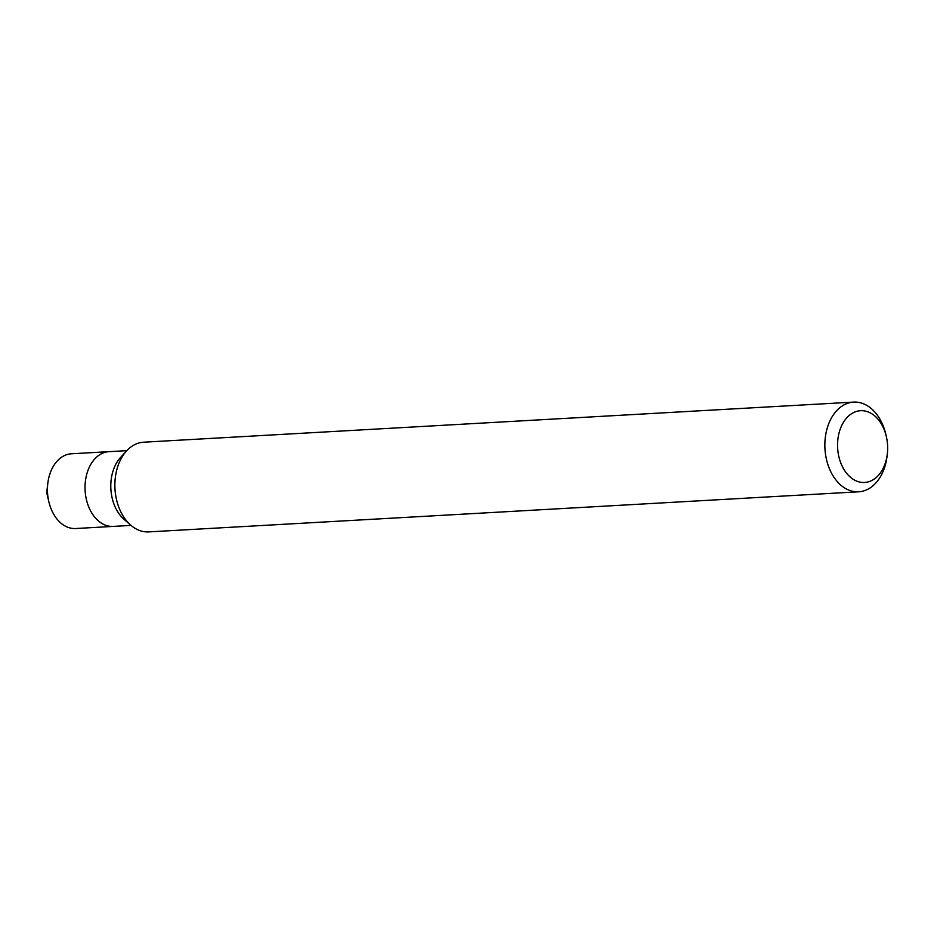 <?xml version="1.0" encoding="UTF-8"?>
<svg xmlns="http://www.w3.org/2000/svg" width="934" height="934" viewBox="0 0 934 934"><rect width="100%" height="100%" fill="white"/><g stroke="black" fill="none" stroke-linecap="round" stroke-linejoin="round"><path stroke-width="1.4" d="M838.195 453.224A35.936 25.008 -93.2 0 1 855.707 411.684A35.936 25.008 -93.2 0 1 886.296 436.365A35.936 25.008 -93.2 0 1 887.008 439.949A35.936 25.008 -93.2 0 1 887.3 454.076A35.936 25.008 -93.2 0 1 863.343 482.493A35.936 25.008 -93.2 0 1 838.195 453.224M887.3 454.076L887.031 456.306A44.925 31.266 -93.2 0 1 858.696 491.798A44.925 31.266 -93.2 0 1 825.656 455.243A44.925 31.266 -93.2 0 1 853.629 402.099A44.925 31.266 -93.2 0 1 885.782 434.17L886.296 436.365M858.696 491.798L148.704 531.901A44.925 31.266 -93.2 0 1 130.818 525.212A44.925 31.266 -93.2 0 1 115.676 495.347A44.925 31.266 -93.2 0 1 126.615 450.865A44.925 31.266 -93.2 0 1 143.638 442.202L853.629 402.099M130.818 525.212L124.082 519.374A37.43 26.047 -93.2 0 1 111.461 494.483A37.43 26.047 -93.2 0 1 120.579 457.427L126.615 450.865M131.04 525.398L113.224 526.402A37.43 26.047 -93.2 0 1 85.695 495.942A37.43 26.047 -93.2 0 1 108.998 451.659L71.428 453.784A37.43 26.047 -93.2 0 0 47.809 483.357A37.43 26.047 -93.2 0 0 48.113 498.067A37.43 26.047 -93.2 0 0 48.86 501.803A37.43 26.047 -93.2 0 0 75.654 528.527L113.224 526.402A37.43 26.047 -93.2 0 1 85.695 495.942A37.43 26.047 -93.2 0 1 108.998 451.659L126.814 450.655M48.86 501.803L46.7 492.673L47.809 483.357"/></g></svg>
